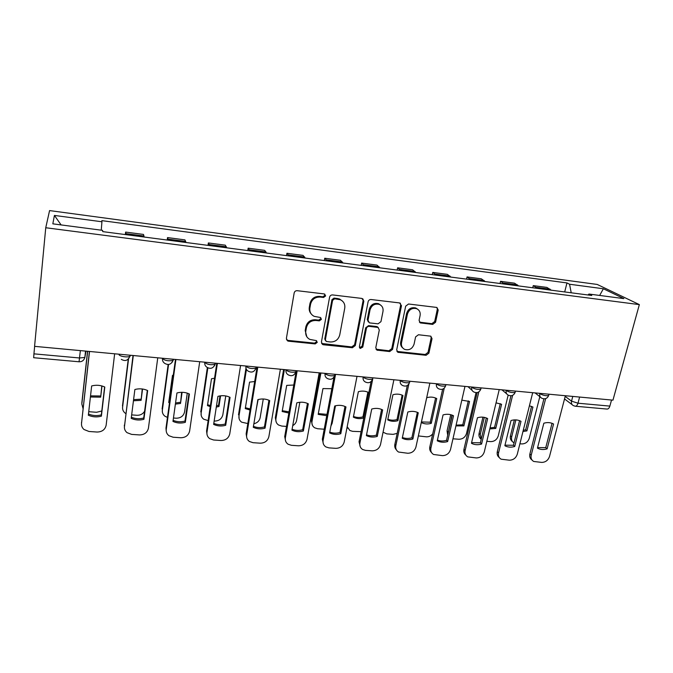 <?xml version="1.0" encoding="UTF-8"?>
<svg xmlns="http://www.w3.org/2000/svg" width="673" height="673" viewBox="0 0 673 673"><rect width="100%" height="100%" fill="white"/><g stroke="black" fill="none" stroke-linecap="round" stroke-linejoin="round"><path stroke-width="1.01" d="M325.648 295.91L324.201 293.924L297.172 290.694C295.59 290.669 294.589 291.417 294.168 292.957L286.387 338.435L287.657 340.95L288.498 341.186L315.191 343.92L317.244 342.38L316.369 340.622L309.841 339.411C306.686 337.695 305.332 335.003 305.769 331.335L306.434 327.6C307.78 322.804 310.934 320.432 315.898 320.483L319.347 320.861L321.416 319.313L320.474 317.496L314.224 316.36C310.884 314.636 309.445 311.86 309.891 308.024L310.556 304.23C311.919 299.367 315.099 296.978 320.096 297.062L323.562 297.474L325.648 295.91M311.178 313.887C309.538 312.045 308.915 309.849 309.302 307.309L309.967 303.523C311.321 298.677 314.493 296.297 319.473 296.381L322.939 296.793L325.017 295.237L324.866 294.151M286.513 339.722L287.968 340.395L314.602 343.129L316.647 341.59L316.588 340.748M306.812 336.752L305.197 330.569L305.853 326.842C307.199 322.056 310.346 319.692 315.301 319.742L318.741 320.129L320.802 318.573L320.701 317.614M432.722 324.394L435.566 322.249L438.199 310.034L436.886 307.452L408.553 304.003L405.668 306.181L396.691 349.834L397.886 352.29L426.085 355.294L428.903 353.165L432.024 338.679L430.796 336.18L418.455 334.75L415.603 336.895L414.08 344.139C412.381 348.807 409.268 350.574 404.734 349.422C402.134 348.084 401.066 345.88 401.512 342.809L407.443 314.106C409.058 309.496 412.095 307.679 416.562 308.655C419.397 309.975 420.575 312.289 420.095 315.57L419.086 320.365L420.356 322.914L432.722 324.394L431.839 323.671L434.682 321.534L437.307 309.344L436.928 307.46M639.35 304.608L612.96 400.157L34.575 346.351L45.747 227.743L639.35 304.608L597.229 284.443L49.575 210.582L45.747 227.743M363.832 301.218L361.855 298.425L332.563 294.925C331.015 294.9 330.022 295.64 329.593 297.155L321.416 342.061L322.67 344.551L323.452 344.769L352.4 347.739L355.294 345.56L363.832 301.218L362.755 298.728M371.05 299.519L399.594 302.934L401.487 305.685L392.561 349.405L389.701 351.558L376.989 350.145L375.778 347.672L379.303 329.972L378.016 327.431L369.284 326.371C367.786 326.363 366.819 327.086 366.381 328.559L362.772 347.075L360.248 348.454L359.39 346.721L368.114 301.723C368.56 300.234 369.536 299.493 371.05 299.519M611.538 400.023L609.856 406.105C609.208 408.149 608.249 409.134 606.962 409.058L575.407 406.231M80.365 350.608L79.052 361.78L33.667 357.716L33.936 353.847L79.565 357.986L84.848 357.439L85.993 351.129M34.643 346.359L33.936 353.847M144.072 237.022L143.946 235.996L125.935 233.64L126.011 234.667M125.935 233.64L125.624 232.084L125.329 234.574M143.946 235.996L143.492 234.431L125.624 232.084M167.215 240.042L167.535 237.586L168.376 240.194M185.967 242.49L184.932 239.874L167.535 237.586M208.007 245.367L208.361 242.953L209.631 245.586M226.767 247.824L225.312 245.174L208.361 242.953M247.773 250.566L248.144 248.177L249.826 250.836M266.525 253.014L264.666 250.348L248.144 248.177M286.53 255.622L286.925 253.267L289.003 255.942M305.273 258.07L303.035 255.387L286.925 253.267M324.327 260.56L324.739 258.239L327.187 260.931M343.062 263L340.454 260.3L324.739 258.239M361.191 265.372L361.628 263.084L364.43 265.793M379.909 267.812L376.964 265.095L361.628 263.084M397.163 270.066L397.617 267.812L400.755 270.538M415.864 272.506L412.583 269.78L397.617 267.812M432.276 274.651L432.747 272.422L436.205 275.164M450.944 277.091L447.36 274.348L432.747 272.422M466.557 279.127L467.045 276.931L470.806 279.682M485.191 281.566L481.313 278.807L467.045 276.931M500.039 283.501L500.535 281.331L504.582 284.09M518.639 285.932L514.475 283.165L500.535 281.331M532.738 287.766L533.26 285.63L537.576 288.406M551.305 290.198L546.871 287.413L533.26 285.63M571.217 292.797L569.56 284.242L603.378 288.759L623.863 298.619L588.951 294.042L591.786 295.481L102.725 231.621L102.624 230.359L52.822 223.84L54.42 215.427L101.934 221.77L101.253 230.183M569.56 284.242L566.969 282.929L101.85 220.635L101.934 221.77M564.697 291.939L566.969 282.929M588.951 294.042L587.966 294.984M54.42 215.427L61.108 224.925M599.651 295.447L603.378 288.759M321.593 343.466L351.71 346.94L354.604 344.769L363.109 300.537M334.666 298.787L332.597 300.351L325.387 339.714L326.27 341.463L330.393 341.985C335.255 342.01 338.376 339.663 339.739 334.952L344.744 308.175C345.241 304.238 343.752 301.42 340.294 299.729L334.666 298.787L334.01 298.105L331.949 299.662L332.597 300.351M325.454 340.572L324.765 338.931L331.949 299.662M342.431 301.067L339.621 299.048L337.627 298.534L338.292 299.216M334.01 298.105L337.627 298.534M375.988 349.211L388.927 350.768L391.779 348.622L400.679 304.995L400.3 303.136M378.276 327.558L376.628 326.523L368.56 325.631L365.666 327.81L362.066 346.284L362.772 347.075M359.466 347.621L362.066 346.284M382.996 311.397C383.442 308.099 382.23 305.769 379.37 304.406C374.752 303.355 371.639 305.18 370.024 309.891L368.013 320.205L369.317 322.771L369.957 322.939L378.058 323.839L380.952 321.66L382.996 311.397M380.758 305.18L378.605 303.716C374.003 302.665 370.89 304.49 369.292 309.193L370.024 309.891M368.299 321.887L367.281 319.482L369.292 309.193M419.405 322.148L431.839 323.671M417.672 309.227L415.721 307.965C411.262 306.989 408.225 308.806 406.618 313.399L407.443 314.106M402.698 347.891C400.957 346.41 400.3 344.458 400.713 342.035L406.618 313.399M396.919 351.407L425.227 354.494L428.036 352.374L431.149 337.922L430.871 336.206M101.976 385.974L100.681 397.154L90.409 396.986M87.658 351.289L81.828 403.993L83.048 408.561M88.743 411.699L96.542 412.288L101.791 411.001M101.808 385.923L100.681 397.154M90.535 395.859L100.639 395.985M87.54 351.281L81.845 402.799M104.609 386.941L101.337 414.879C96.904 416.065 92.622 415.763 88.483 413.988M81.526 423.393L89.4 351.449M101.379 416.175L104.795 387.025C100.614 385.124 96.231 384.763 91.654 385.949L88.34 415.224C92.529 417.058 96.878 417.378 101.379 416.175L101.337 414.879M89.526 351.466L81.517 423.452C81.324 425.824 82.148 427.843 83.999 429.5L89.013 431.486L97.021 432.032C102.077 431.931 105.123 429.652 106.149 425.185L114.646 353.796M142.558 389.011L141.094 400.351L133.447 400.772M128.568 358.785L122.595 407.123C122.368 409.487 123.193 411.464 125.06 413.045L125.767 413.55M131.656 414.896L136.846 415.283C140.287 415.376 142.869 414.046 144.594 411.27M142.239 388.969L141.094 400.351M133.591 399.653L140.918 399.19M122.545 407.922L122.595 407.123M128.257 359.104L122.478 405.928M173.289 375.147L172.481 375.357L168.73 402.538L169.47 402.875M182.089 392.3L180.507 403.472L175.392 404.12M168.561 364.505L162.353 410.168C162.1 412.616 162.95 414.618 164.902 416.192L167.459 417.428M173.449 418.009L176.158 418.211C180.734 418.135 183.552 416.023 184.595 411.876L187.271 393.141M181.626 392.3L180.507 403.472M168.873 401.562L169.604 401.874M175.552 402.959L180.204 402.311M162.328 411.683L162.353 410.168M168.149 364.539L162.109 408.982M147.32 390.399L143.719 418C139.446 419.161 135.332 418.892 131.361 417.21M124.396 427.279L133.01 355.504M143.913 419.296L147.665 390.559C143.618 388.691 139.353 388.338 134.869 389.507L131.218 418.362C135.273 420.171 139.504 420.482 143.913 419.296L143.719 418M133.304 355.537L124.446 426.48C124.211 428.953 125.077 431.014 127.037 432.663L131.639 434.396L139.437 434.926C144.367 434.825 147.362 432.571 148.43 428.171L157.751 357.809M188.928 393.781L185.008 421.046C180.886 422.173 176.923 421.937 173.121 420.339M166.214 430.981L165.987 428.121L175.46 359.458M185.336 422.333L189.407 394.008C185.487 392.157 181.331 391.821 176.949 392.973L172.969 421.424C176.898 423.208 181.02 423.51 185.336 422.333L185.008 421.046M175.914 359.5L166.248 429.433C165.979 431.99 166.87 434.077 168.923 435.709L173.146 437.231L180.743 437.753C185.555 437.643 188.507 435.423 189.618 431.082L199.713 361.712M214.544 378.226L211.49 378.781L207.469 405.609L210.254 406.643M220.601 395.817L218.952 406.517L216.294 407.056M207.856 367.845L201.134 413.138C200.848 415.653 201.723 417.681 203.751 419.229L208.15 420.591M214.157 421.037L214.51 421.062C218.986 420.987 221.762 418.892 222.839 414.804L225.766 395.943M219.995 395.901L218.54 405.365L218.952 406.517M207.612 404.692L210.413 405.617M216.487 405.811L218.54 405.365M201.185 415.291L201.134 413.138M207.351 367.551L200.773 411.96M254.697 381.524L249.557 382.129L245.266 408.604L250.036 410.017M258.121 399.577L256.22 409.563M246.453 369.418L238.974 416.04C238.663 418.606 239.546 420.65 241.632 422.173L247.824 423.544M253.872 423.746C257.313 422.93 259.408 420.903 260.157 417.664L263.278 398.988M245.409 407.745L250.213 408.932M239.125 418.741L238.974 416.04M245.973 368.215L238.503 414.862M293.781 385.023L286.698 385.393L282.164 411.523L288.86 413.029M284.393 369.586L275.913 418.867C275.568 421.483 276.46 423.536 278.588 425.025L281.76 426.068L286.505 426.421M292.73 425.639C294.841 424.427 296.128 422.694 296.6 420.457L299.847 402.269M282.298 410.723L289.062 411.842M276.182 422.03L275.333 417.697L275.913 418.867M283.611 369.519L275.333 417.697M229.451 397.062L225.236 424.015C221.266 425.109 217.455 424.907 213.804 423.393M207.015 434.522L206.577 431.006L216.799 363.302M225.699 425.294L230.073 397.356C226.271 395.539 222.225 395.211 217.934 396.355L213.644 424.411C217.455 426.16 221.467 426.455 225.699 425.294L225.236 424.015M217.396 363.361L206.981 432.31C206.678 434.935 207.587 437.046 209.707 438.653L213.593 439.999L220.996 440.504C225.691 440.394 228.61 438.199 229.745 433.917L240.581 365.515M268.948 400.275L264.447 426.901C260.619 427.978 256.951 427.792 253.443 426.362M246.806 437.896L246.141 433.816L257.061 367.046M265.036 428.179L269.696 400.62C266.012 398.837 262.066 398.509 257.86 399.644L253.284 427.313C256.977 429.038 260.888 429.324 265.036 428.179L264.447 426.901M257.801 367.113L246.671 435.111C246.335 437.795 247.252 439.923 249.431 441.496L253.014 442.691L260.232 443.179C264.817 443.07 267.694 440.899 268.864 436.676L280.389 369.216M307.452 403.396L302.682 429.719C298.989 430.77 295.455 430.611 292.09 429.256M285.613 441.101L284.721 436.55L296.137 371.622M303.38 430.989L308.318 403.808C304.743 402.05 300.898 401.731 296.785 402.858L291.931 430.148C295.506 431.847 299.325 432.125 303.38 430.989L302.682 429.719M297.172 370.781L285.36 437.845C284.99 440.571 285.916 442.708 288.137 444.247L291.451 445.316L298.492 445.795C302.968 445.677 305.803 443.541 307.006 439.376L319.187 372.825M331.831 388.716L322.956 388.582L318.186 414.375L326.767 415.687M320.912 372.985L311.986 421.635C311.607 424.284 312.499 426.346 314.653 427.801L317.597 428.735L324.218 429.223M330.923 426.043L332.176 423.182L335.482 405.777M318.321 413.626L327.011 414.366M312.365 425.168L311.296 420.465L311.986 421.635M320.012 372.901L311.296 420.465M344.997 406.45L339.974 432.47C336.407 433.488 333.009 433.362 329.77 432.074M323.461 444.155L322.342 439.225L334.01 377.099M340.79 433.732L345.972 406.913C342.507 405.18 338.763 404.868 334.725 405.987L329.619 432.907C333.085 434.581 336.811 434.859 340.79 433.732L339.974 432.47M335.549 374.348L323.099 440.512C322.695 443.28 323.62 445.417 325.867 446.922L328.937 447.873L335.81 448.344C340.176 448.226 342.978 446.115 344.206 442.001L357.01 376.342M358.364 391.694L353.359 417.167C356.589 418.766 360.072 419.035 363.799 417.992L368.821 392.595C365.607 390.963 362.124 390.66 358.364 391.694M347.192 426.69L349.867 430.501L352.61 431.343L361.073 431.662M367.887 392.149L362.966 416.856L363.799 417.992M353.502 416.461C356.497 417.664 359.651 417.798 362.966 416.856M347.697 428.171L347.075 427.313M381.625 409.428L376.358 435.153C372.918 436.146 369.645 436.037 366.533 434.825M360.375 447.065L359.046 441.833L371.075 381.583M377.275 436.407L382.659 409.916C379.311 408.233 375.669 407.939 371.732 409.033L366.373 435.608C369.746 437.248 373.372 437.517 377.275 436.407L376.358 435.153M372.724 379L359.912 443.112C359.475 445.905 360.392 448.041 362.663 449.514L365.515 450.372L372.219 450.834C376.485 450.708 379.252 448.622 380.506 444.567L393.89 379.774M392.939 394.731L387.724 419.885C390.87 421.458 394.269 421.727 397.928 420.692L402.942 395.505C399.871 393.991 396.532 393.739 392.939 394.731M383.063 432.209L386.807 433.883L393.082 434.354L397.179 433.387M402.134 395.127L397.003 419.557L397.928 420.692M387.867 419.229C390.752 420.373 393.798 420.482 397.003 419.557M417.361 412.339L411.868 437.77C408.545 438.737 405.39 438.653 402.404 437.509M396.389 449.85C394.967 448.378 394.462 446.552 394.858 444.373L407.283 385.528M412.886 439.015L418.269 412.751C415.073 411.195 411.59 410.951 407.83 412.011L402.244 438.232C405.516 439.856 409.058 440.117 412.886 439.015L411.868 437.77M408.848 384.073L395.825 445.644C395.362 448.47 396.271 450.599 398.551 452.037L407.745 453.257C411.918 453.139 414.652 451.07 415.931 447.065L429.87 383.122M426.724 397.701L421.315 422.551C424.369 424.099 427.683 424.36 431.275 423.334L436.752 398.584L436.306 398.357C433.362 396.952 430.165 396.734 426.724 397.701M418.362 435.927L426.362 436.827C428.878 436.92 430.998 435.927 432.714 433.858M435.599 398.037L430.266 422.207L431.275 423.334M421.441 421.937L430.266 422.207M452.248 415.182L446.536 440.327C443.322 441.269 440.285 441.202 437.408 440.125M431.519 452.525C429.946 451.053 429.382 449.169 429.828 446.864L442.657 389.154M437.265 440.807C440.436 442.405 443.894 442.657 447.646 441.564L453.509 415.779L453.047 415.535C449.985 414.097 446.662 413.887 443.061 414.913L437.257 440.798M444.239 388.17L430.888 448.125C430.392 450.96 431.284 453.089 433.572 454.485L442.439 455.629C446.519 455.503 449.211 453.467 450.515 449.505L464.976 386.386M447.646 441.564L446.536 440.327M455.924 425.916L463.874 425.916L469.535 401.47L461.821 400.149M451.962 415.073L447.966 434.001M452.971 438.804L458.902 439.25C462.73 439.149 465.279 437.231 466.524 433.471L476.038 392.653M468.307 400.881L462.78 424.789L463.874 425.916M456.101 425.134L462.78 424.789M447.696 435.221L447.057 430.922L448.109 432.066M450.733 414.686L447.057 430.922M486.301 417.95L480.379 442.817L471.588 442.674M465.809 455.091C464.092 453.644 463.478 451.709 463.966 449.286L477.199 392.561M471.647 443.414C474.684 444.895 477.99 445.105 481.582 444.054L487.656 418.589L487.025 418.269C484.089 416.924 480.901 416.755 477.451 417.748L471.462 443.221M478.831 391.879L465.119 450.54C464.589 453.4 465.472 455.512 467.752 456.874L476.307 457.943C480.295 457.817 482.962 455.798 484.291 451.894L499.24 389.574M481.582 444.054L480.379 442.817M489.809 428.903L495.749 428.44L501.587 404.288L496.06 402.849M484.308 417.369L480.236 434.522L481.212 439.343M486.823 441.328L490.718 441.614C494.47 441.522 496.977 439.612 498.247 435.902L508.165 395.118M500.283 403.657L494.571 427.321L495.749 428.44M490.045 427.919L494.571 427.321M480.993 439.065C479.252 437.694 478.621 435.801 479.1 433.387L480.236 434.522M482.945 417.167L479.1 433.387M519.564 420.667L513.449 445.257L504.969 445.173M499.273 457.564C497.448 456.159 496.792 454.182 497.305 451.65L510.942 395.783M505.204 445.947C508.115 447.326 511.287 447.503 514.736 446.485L520.995 421.34L520.221 420.945C517.402 419.691 514.34 419.548 511.034 420.516L504.859 445.619M512.624 395.337L498.55 452.904C497.995 455.764 498.853 457.867 501.133 459.196L509.394 460.197C513.297 460.08 515.922 458.086 517.276 454.225L532.696 392.687M514.736 446.485L513.449 445.257M522.963 431.519L526.917 430.905L532.932 407.039L529.415 405.794M515.88 419.893L511.665 436.937C511.127 439.637 511.917 441.631 514.029 442.918M519.893 443.785L521.836 443.928C525.512 443.835 527.994 441.951 529.281 438.283L539.822 396.649M531.552 406.383L525.672 429.795L526.917 430.905M523.266 430.308L525.672 429.795M512.447 441.555C510.605 440.218 509.941 438.3 510.454 435.801L511.665 436.937M514.374 419.902L510.454 435.801M552.053 423.317L545.753 447.638L537.576 447.604M531.956 459.962C530.021 458.591 529.331 456.597 529.887 453.972L543.919 398.845M537.963 448.42C540.755 449.707 543.809 449.85 547.115 448.857L553.568 424.024L552.668 423.569C549.959 422.392 547.014 422.282 543.834 423.224L537.441 448.142L537.963 448.42L537.483 447.982M545.652 398.609L531.207 455.209C530.627 458.077 531.468 460.164 533.731 461.468L541.723 462.41C545.542 462.284 548.142 460.315 549.505 456.496L565.37 395.732M547.115 448.857L545.753 447.638M565.194 396.405L571.528 401.133L577.981 403.211L609.856 406.105M572.773 396.414L571.528 401.133C571.091 403.278 571.73 404.784 573.446 405.651L575.205 406.214C576.425 406.282 577.35 405.281 577.981 403.211L579.621 397.053M517.529 284.898L503.505 283.064M484.156 280.532L469.804 278.647M449.993 276.056L435.288 274.13M414.989 271.471L399.93 269.503M379.135 266.786L363.689 264.758M342.372 261.974L326.548 259.896M304.692 257.036L288.465 254.916M266.045 251.98L249.397 249.801M226.397 246.789L209.311 244.551M185.714 241.464L168.174 239.167M550.119 289.163L536.423 287.371M539.41 393.318L539.847 393.663C543.086 395.413 546.022 396.035 548.655 395.531L548.806 394.933M539.923 393.36L539.847 393.663C539.426 395.825 540.091 397.356 541.841 398.248C544.97 399.484 547.242 398.584 548.655 395.531L548.991 394.201M505.793 390.189L506.205 390.533C509.402 392.317 512.372 392.939 515.131 392.401L515.291 391.753M506.281 390.231L506.205 390.533C505.81 392.704 506.491 394.243 508.258 395.16C511.413 396.447 513.701 395.531 515.131 392.401L515.451 391.089M471.361 386.983L471.748 387.328C474.894 389.145 477.906 389.768 480.791 389.196L480.959 388.489M471.815 387.025L471.748 387.328C471.369 389.499 472.067 391.055 473.851 391.997C477.039 393.335 479.353 392.401 480.791 389.196L481.094 387.892M436.079 383.703L436.432 384.047C439.528 385.898 442.582 386.521 445.61 385.907L445.787 385.149M436.499 383.745L436.432 384.047C436.079 386.218 436.794 387.783 438.594 388.758C441.816 390.147 444.163 389.196 445.61 385.907L445.905 384.611M399.913 380.338L400.233 380.682C403.27 382.567 406.374 383.189 409.563 382.542L409.739 381.717M400.3 380.371L400.233 380.682C399.905 382.844 400.637 384.426 402.446 385.427C405.718 386.874 408.09 385.915 409.563 382.542L409.832 381.263M362.831 376.888L363.117 377.242C366.095 379.151 369.25 379.765 372.606 379.084L372.783 378.201M363.184 376.922L363.117 377.242C362.806 379.387 363.563 380.985 365.372 382.012C368.695 383.526 371.109 382.55 372.606 379.084L372.859 377.822M324.798 373.347L325.051 373.7C327.953 375.652 331.175 376.266 334.708 375.534L334.792 375.097M325.109 373.38L325.051 373.7C324.765 375.837 325.53 377.444 327.339 378.495C330.721 380.094 333.177 379.109 334.708 375.534L334.944 374.289M285.781 369.721L285.991 370.074C288.826 372.06 292.107 372.665 295.834 371.9L296.103 371.008M286.05 369.746L285.991 370.074C285.731 372.194 286.496 373.801 288.305 374.886C291.762 376.577 294.269 375.576 295.834 371.9L296.044 370.672M245.729 365.994L245.906 366.348C248.657 368.375 252.005 368.981 255.942 368.156L256.278 367.307M245.956 366.011L245.906 366.348C245.662 368.442 246.444 370.057 248.228 371.176C251.769 372.968 254.344 371.967 255.942 368.156L256.144 366.962M204.617 362.167L204.743 362.52C207.419 364.589 210.834 365.187 215.007 364.32L215.402 363.513M204.794 362.183L204.743 362.52C204.533 364.589 205.307 366.196 207.074 367.349C210.708 369.267 213.358 368.257 215.007 364.32L215.183 363.151M162.386 358.238L162.471 358.591C165.053 360.703 168.553 361.292 172.969 360.375L173.415 359.609M162.513 358.255L162.471 358.591C162.277 360.619 163.051 362.225 164.784 363.403C168.528 365.473 171.262 364.463 172.969 360.375L173.121 359.239M118.995 354.2L119.037 354.553C118.919 356.278 127.702 357.716 129.788 356.32L130.284 355.605M130.242 355.899L128.417 358.945M173.331 360.063L171.952 362.537M215.267 364.118L214.342 365.927M256.102 368.055L255.614 369.124M319.473 296.381L320.096 297.062M309.967 303.523L310.556 304.23M309.302 307.309L309.891 308.024M318.741 320.129L319.347 320.861M315.301 319.742L315.898 320.483M305.853 326.842L306.434 327.6M305.197 330.569L305.769 331.335M314.602 343.129L315.191 343.92M287.968 340.395L288.498 341.186M322.939 296.793L323.562 297.474M354.604 344.769L355.294 345.56M351.71 346.94L352.4 347.739M322.838 343.979L323.452 344.769M324.765 338.931L325.387 339.714M400.679 304.995L401.487 305.685M391.779 348.622L392.561 349.405M388.927 350.768L389.701 351.558M376.947 349.539L377.688 350.33M376.628 326.523L377.376 327.263M368.56 325.631L369.284 326.371M365.666 327.81L366.381 328.559M367.281 319.482L368.013 320.205M420.07 322.333L420.919 323.057M400.713 342.035L401.512 342.809M431.149 337.922L432.024 338.679M428.036 352.374L428.903 353.165M425.227 354.494L426.085 355.294M397.768 351.676L398.559 352.467M437.307 309.344L438.199 310.034M434.682 321.534L435.566 322.249M81.517 423.452L81.542 422.122M124.446 426.48L124.32 425.159M166.248 429.433L165.987 428.121M206.981 432.31L206.577 431.006M246.671 435.111L246.141 433.816M285.36 437.845L284.721 436.55M323.099 440.512L322.342 439.225M359.912 443.112L359.046 441.833M395.825 445.644L394.858 444.373M430.888 448.125L429.828 446.864M465.119 450.54L463.966 449.286M498.55 452.904L497.305 451.65M531.207 455.209L529.887 453.972M129.931 355.218L129.788 356.32C128.013 360.568 125.178 361.578 121.308 359.332M467.996 386.672L472.143 390.441M501.932 389.827L506.702 393.848M535.069 392.914L540.427 397.129M85.547 351.096L84.848 357.439C83.965 360.4 82.03 361.847 79.052 361.78M572.151 404.675L564.529 398.946M287.127 340.151L287.657 340.95M322.056 343.76L322.67 344.551M339.621 299.048L340.294 299.729M376.249 349.346L376.989 350.145M377.267 326.691L378.016 327.431M359.55 347.663L360.248 348.454M378.605 303.716L379.37 304.406M419.506 322.199L420.356 322.914M415.721 307.965L416.562 308.655M397.104 351.499L397.886 352.29"/></g></svg>

